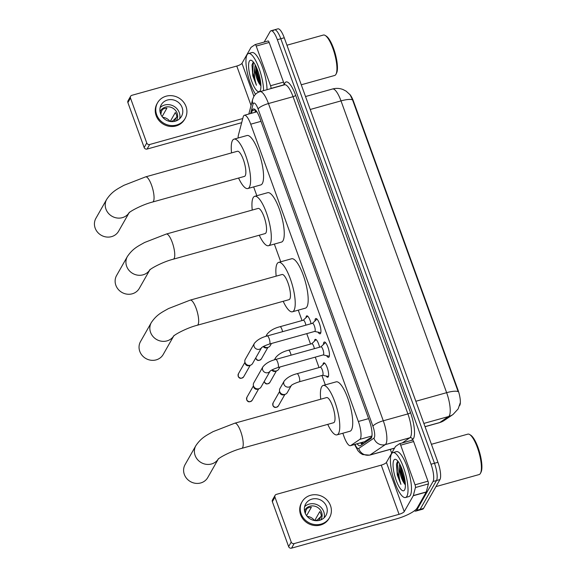 <?xml version="1.0" encoding="UTF-8"?>
<svg xmlns="http://www.w3.org/2000/svg" width="577" height="577" viewBox="0 0 577 577"><rect width="100%" height="100%" fill="white"/><g stroke="black" fill="none" stroke-linecap="round" stroke-linejoin="round"><path stroke-width="0.87" d="M305.998 317.653A7.458 2.056 74.4 0 1 306.329 316.254A7.458 2.056 74.4 0 1 306.784 315.857A7.458 2.056 74.4 0 1 311.082 323.719M314.501 341.144A7.458 2.056 74.4 0 1 314.84 339.752A7.458 2.056 74.4 0 1 315.287 339.348A7.458 2.056 74.4 0 1 319.586 347.217M323.005 364.642A7.458 2.056 74.4 0 1 323.344 363.243A7.458 2.056 74.4 0 1 323.798 362.846A7.458 2.056 74.4 0 1 327.498 368.53A7.458 2.056 74.4 0 1 328.255 376.817A7.458 2.056 74.4 0 1 327.801 377.221A7.458 2.056 74.4 0 1 326.2 376.089M314.948 320.963A7.934 2.185 74.4 0 1 315.33 318.944A7.934 2.185 74.4 0 1 315.814 318.518A7.934 2.185 74.4 0 1 319.752 324.562A7.934 2.185 74.4 0 1 320.56 333.383A7.934 2.185 74.4 0 1 320.076 333.809A7.934 2.185 74.4 0 1 318.071 332.164M323.452 344.462A7.934 2.185 74.4 0 1 323.841 342.442A7.934 2.185 74.4 0 1 324.317 342.017A7.934 2.185 74.4 0 1 328.255 348.061A7.934 2.185 74.4 0 1 329.063 356.874A7.934 2.185 74.4 0 1 328.587 357.307A7.934 2.185 74.4 0 1 326.582 355.663M342.817 433.233L344.087 436.76A13.992 3.859 -105.6 0 0 350.441 445.675A13.992 3.859 -105.6 0 0 350.766 445.523L359.839 439.364A13.992 3.859 -105.6 0 0 360.358 438.765A13.992 3.859 -105.6 0 0 358.346 421.484L250.728 124.199A13.992 3.859 -105.6 0 0 244.381 115.277A13.992 3.859 -105.6 0 0 243.155 117.016L238.409 135.141A13.992 3.859 -105.6 0 0 238.113 137.997M459.566 405.653A12.593 3.469 -105.6 0 0 459.746 405.379A12.593 3.469 -105.6 0 0 457.936 389.828L353.535 101.429A12.593 3.469 -105.6 0 0 349.684 94.275M350.441 445.675L364.448 441.773L371.783 436.861M253.649 186.912L256.837 195.718M274.342 244.085L280.754 261.792M298.259 310.159L302.031 320.567M306.762 333.643L310.534 344.065M315.266 357.134L319.038 367.563M321.908 375.476L325.305 384.866M425.025 426.641L439.782 422.523A16.322 15.622 55.8 0 0 444.182 420.482L439.342 422.725A18.652 5.143 -105.6 0 0 439.782 422.523L448.625 416.515A18.652 5.143 -105.6 0 0 449.324 415.714A18.652 5.143 -105.6 0 0 446.634 392.677A16.322 4.14 -19.9 0 1 458.174 391.668L352.547 99.879L350.102 94.779L346.15 91.159L343.034 89.536C339.608 88.216 336.11 88.036 332.54 88.995L305.529 96.532M273.606 30.567A13.992 3.859 74.4 0 1 274.45 29.816A13.992 3.859 74.4 0 1 280.804 38.731L434.481 463.266A13.992 3.859 74.4 0 1 436.493 480.547L420.092 509.397A13.992 3.859 74.4 0 1 419.241 510.147A13.992 3.859 74.4 0 0 420.092 509.397L436.493 480.547A13.992 3.859 74.4 0 0 434.481 463.266L280.804 38.731A13.992 3.859 74.4 0 0 274.45 29.816L277.905 28.85A13.992 3.859 74.4 0 1 284.252 37.772L437.936 462.307A13.992 3.859 74.4 0 1 439.948 479.581L423.547 508.431A13.992 3.859 74.4 0 1 422.696 509.181L415.786 511.107A13.992 3.859 74.4 0 1 414.445 510.76M357.163 443.8A13.992 3.859 -105.6 0 0 360.091 445.805A13.992 3.859 -105.6 0 0 360.423 445.653L370.86 438.563A13.992 3.859 -105.6 0 0 371.379 437.965A13.992 3.859 -105.6 0 0 369.359 420.683L259.744 117.874A13.992 3.859 -105.6 0 0 253.397 108.952A13.992 3.859 -105.6 0 0 252.171 110.69L251.485 113.294M264.151 42.078L270.151 31.526A13.992 3.859 74.4 0 1 270.995 30.776A13.992 3.859 74.4 0 1 277.349 39.698L431.026 464.233A13.992 3.859 74.4 0 1 433.038 481.506L416.637 510.356A13.992 3.859 74.4 0 1 415.786 511.107M391.689 453.161L390.319 449.375M254.94 112.327L255.546 110.012M362.168 444.463A13.992 3.859 74.4 0 1 360.618 442.84M399.681 443.67L412.519 440.085A2.33 0.642 74.4 0 1 412.569 440.063A2.33 0.642 74.4 0 1 413.63 441.549L400.676 445.163L415.036 484.817L427.983 481.204A2.33 0.642 74.4 0 1 428.386 483.923L426.288 491.95A2.33 0.642 74.4 0 1 426.223 492.116L417.193 507.991A18.652 4.731 -19.9 0 1 396.471 518.882L291.558 548.15A2.33 2.164 -150.4 0 1 288.63 546.628L291.219 542.077A2.33 2.164 29.6 0 0 294.147 543.592L399.06 514.323A4.666 1.183 160.1 0 0 404.239 511.604L413.269 495.73A2.33 0.642 -105.6 0 0 413.334 495.564L415.433 487.536A2.33 0.642 -105.6 0 0 415.036 484.817M413.63 441.549L427.983 481.204M400.676 445.163A2.33 0.642 -105.6 0 0 399.623 443.677A2.33 0.642 -105.6 0 0 399.565 443.699L395.548 446.432A2.33 0.642 -105.6 0 0 395.461 446.533L386.431 462.408A4.666 1.183 160.1 0 1 381.253 465.127L276.333 494.395A2.33 2.164 29.6 0 0 274.948 497.122L272.351 501.673L288.63 546.628M272.351 501.673A2.33 2.164 -150.4 0 1 272.488 499.92L275.078 495.369M274.948 497.122L291.219 542.077M305.017 512.715A11.655 10.812 29.6 0 0 314.984 520.62A11.655 10.812 29.6 0 0 325.94 515.463A11.655 10.812 29.6 0 0 326.604 506.693A11.655 10.812 29.6 0 0 316.629 498.78A11.655 10.812 29.6 0 0 305.673 503.937A11.655 10.812 29.6 0 0 305.017 512.715M324.151 517.764A11.655 10.812 29.6 0 0 323.755 511.705A11.655 10.812 29.6 0 0 304.62 506.656M318.655 520.533L321.31 515.867A9.326 8.648 -150.4 0 0 320.819 513.674A9.326 8.648 -150.4 0 0 319.773 511.626L314.681 520.577M320.653 519.971A9.326 8.648 29.6 0 0 321.064 519.322A9.326 8.648 29.6 0 0 321.591 512.304A9.326 8.648 29.6 0 0 313.614 505.979A9.326 8.648 29.6 0 0 304.851 510.104A9.326 8.648 29.6 0 0 304.505 510.789M302.023 501.867L301.511 502.776A15.853 14.699 29.6 0 0 300.61 514.706A15.853 14.699 29.6 0 0 314.169 525.467A15.853 14.699 29.6 0 0 329.07 518.449L329.59 517.54A15.853 14.699 29.6 0 0 330.484 505.611A15.853 14.699 29.6 0 0 316.924 494.85A15.853 14.699 29.6 0 0 302.023 501.867A15.853 14.699 29.6 0 0 301.129 513.797A15.853 14.699 29.6 0 0 314.689 524.551A15.853 14.699 29.6 0 0 329.59 517.54M314.999 520.62L317.249 519.992L321 516.408M305.882 510.515L305.305 513.443M314.458 520.541A9.326 8.648 29.6 0 0 307.18 516.401M306.589 515.658L311.364 507.262A9.326 8.648 -150.4 0 0 307.051 508.467L304.872 512.297M431.416 444.297L467.846 434.135A20.981 5.784 74.4 0 1 469.678 434.539L470.709 435.181A20.051 5.525 74.4 0 1 479.667 452.62A20.051 5.525 74.4 0 1 481.03 472.181L480.482 473.263A20.981 5.784 74.4 0 1 480.389 473.436A20.981 5.784 74.4 0 1 479.119 474.561L435.96 486.599M469.678 434.539A20.981 5.784 74.4 0 1 479.054 452.794A20.981 5.784 74.4 0 1 480.482 473.263M391.545 453.861A23.318 6.426 74.4 0 1 392.959 452.606A23.318 6.426 74.4 0 1 404.52 470.363A23.318 6.426 74.4 0 1 406.9 496.27A23.318 6.426 74.4 0 1 405.487 497.518A23.318 6.426 74.4 0 1 393.918 479.768A23.318 6.426 74.4 0 1 391.545 453.861M392.959 452.606L396.413 451.64A23.318 6.426 74.4 0 1 407.975 469.397A23.318 6.426 74.4 0 1 410.348 495.304A23.318 6.426 74.4 0 1 408.942 496.559L405.487 497.518M398.043 461.398L397.272 461.997L396.471 464.153L397.264 474.943L400.914 484.363C398.995 478.492 398.404 472.772 399.147 467.197A11.655 3.217 74.4 0 0 403.936 482.999L405.386 484.99M404.592 489.909A16.322 4.501 74.4 0 1 396.197 480.381A16.322 4.501 74.4 0 1 393.846 460.222A16.322 4.501 74.4 0 1 396.262 459.66A16.322 4.501 74.4 0 1 403.554 473.854A16.322 4.501 74.4 0 1 404.665 489.779A16.322 4.501 74.4 0 1 404.592 489.909M400.373 465.293L400.517 471.633L403.936 482.999M399.688 463.973L399.147 467.197M400.618 465.812L401.051 470.818L405.371 484.601M396.514 463.958L397.264 474.943M401.21 467.118L401.592 470.666L405.299 483.302M397.733 461.542L397.272 471.871L400.914 484.363M218.156 459.22A13.055 12.103 -150.4 0 1 205.888 464.269A13.055 12.103 -150.4 0 1 195.127 455.477A13.055 12.103 -150.4 0 1 195.87 445.646L185.073 464.629A13.055 12.103 29.6 0 0 184.337 474.453A13.055 12.103 29.6 0 0 195.502 483.31A13.055 12.103 29.6 0 0 207.77 477.532L218.229 459.155M218.568 458.556L218.027 459.35C219.217 457.561 231.788 450.825 241.813 448.343L333.6 422.732A13.055 3.599 -105.6 0 0 334.393 422.032A13.055 3.599 -105.6 0 0 333.059 407.528A13.055 3.599 -105.6 0 0 326.582 397.582L234.796 423.193L213.028 431.654C206.595 435.339 201.359 437.532 195.87 445.646M320.725 399.219A25.648 7.068 74.4 0 1 321.649 386.835A25.648 7.068 74.4 0 1 323.199 385.458A25.648 7.068 74.4 0 1 335.922 404.989A25.648 7.068 74.4 0 1 338.54 433.486A25.648 7.068 74.4 0 1 336.982 434.863A25.648 7.068 74.4 0 1 327.743 424.369M323.199 385.458L336.153 381.844A25.648 7.068 74.4 0 1 348.876 401.376A25.648 7.068 74.4 0 1 351.487 429.872A25.648 7.068 74.4 0 1 349.936 431.25L336.982 434.863M173.605 336.146A13.055 12.103 -150.4 0 1 161.336 341.195A13.055 12.103 -150.4 0 1 150.575 332.395A13.055 12.103 -150.4 0 1 151.318 322.572L140.521 341.548A13.055 12.103 29.6 0 0 139.785 351.379A13.055 12.103 29.6 0 0 150.95 360.236A13.055 12.103 29.6 0 0 163.219 354.458L173.67 336.081M174.016 335.482L173.475 336.276C174.665 334.487 187.237 327.75 197.262 325.262L289.048 299.658A13.055 3.599 -105.6 0 0 289.842 298.958A13.055 3.599 -105.6 0 0 288.507 284.447A13.055 3.599 -105.6 0 0 282.03 274.508L190.244 300.112L168.477 308.58C162.043 312.258 156.8 314.458 151.318 322.572M276.174 276.138A25.648 7.068 74.4 0 1 277.097 263.754A25.648 7.068 74.4 0 1 278.648 262.376A25.648 7.068 74.4 0 1 291.371 281.908A25.648 7.068 74.4 0 1 293.981 310.412A25.648 7.068 74.4 0 1 292.431 311.782A25.648 7.068 74.4 0 1 283.184 301.295M278.648 262.376L291.601 258.763A25.648 7.068 74.4 0 1 304.324 278.294A25.648 7.068 74.4 0 1 306.935 306.798A25.648 7.068 74.4 0 1 305.384 308.168L292.431 311.782M149.688 270.065A13.055 12.103 -150.4 0 1 137.413 275.121A13.055 12.103 -150.4 0 1 126.659 266.322A13.055 12.103 -150.4 0 1 127.394 256.498L116.604 275.474A13.055 12.103 29.6 0 0 115.862 285.298A13.055 12.103 29.6 0 0 127.034 294.155A13.055 12.103 29.6 0 0 139.302 288.385L149.753 270.007M150.092 269.401L149.551 270.195C150.741 268.406 163.313 261.677 173.338 259.188L265.132 233.584A13.055 3.599 -105.6 0 0 265.918 232.884A13.055 3.599 -105.6 0 0 264.591 218.373A13.055 3.599 -105.6 0 0 258.114 208.427L166.32 234.038L144.56 242.506C138.127 246.184 132.883 248.384 127.394 256.498M252.25 210.064A25.648 7.068 74.4 0 1 253.173 197.68A25.648 7.068 74.4 0 1 254.731 196.303A25.648 7.068 74.4 0 1 267.454 215.834A25.648 7.068 74.4 0 1 270.065 244.331A25.648 7.068 74.4 0 1 268.514 245.708A25.648 7.068 74.4 0 1 259.268 235.214M254.731 196.303L267.685 192.689A25.648 7.068 74.4 0 1 280.4 212.221A25.648 7.068 74.4 0 1 283.018 240.717A25.648 7.068 74.4 0 1 281.461 242.095L268.514 245.708M128.996 212.899A13.055 12.103 -150.4 0 1 116.72 217.947A13.055 12.103 -150.4 0 1 105.959 209.148A13.055 12.103 -150.4 0 1 106.702 199.325L95.905 218.301A13.055 12.103 29.6 0 0 95.169 228.131A13.055 12.103 29.6 0 0 106.334 236.988A13.055 12.103 29.6 0 0 118.61 231.211L129.06 212.834M129.399 212.235L128.859 213.028C130.049 211.24 142.62 204.503 152.645 202.015L244.432 176.411A13.055 3.599 -105.6 0 0 245.225 175.711A13.055 3.599 -105.6 0 0 243.891 161.207A13.055 3.599 -105.6 0 0 237.414 151.261L145.628 176.865L123.86 185.332C117.427 189.011 112.19 191.211 106.702 199.325M231.557 152.898A25.648 7.068 74.4 0 1 232.481 140.507A25.648 7.068 74.4 0 1 234.031 139.136A25.648 7.068 74.4 0 1 246.754 158.668A25.648 7.068 74.4 0 1 249.372 187.164A25.648 7.068 74.4 0 1 247.814 188.542A25.648 7.068 74.4 0 1 238.575 178.048M234.031 139.136L246.985 135.523A25.648 7.068 74.4 0 1 259.708 155.054A25.648 7.068 74.4 0 1 262.319 183.551A25.648 7.068 74.4 0 1 260.768 184.928L247.814 188.542M325.587 342.659A6.996 1.926 -105.6 0 0 325.435 342.68A6.996 1.926 -105.6 0 0 325.19 342.825L320.927 346.842M323.517 354.682A4.198 1.154 -105.6 0 0 323.091 350.015A4.198 1.154 -105.6 0 0 321.007 346.82L275.763 359.442A4.198 1.154 -105.6 0 1 277.573 361.88A4.198 1.154 -105.6 0 1 278.273 367.304A4.198 1.154 -105.6 0 1 278.013 367.527L323.264 354.905A4.198 1.154 -105.6 0 0 323.517 354.682M270.072 371.184L261.071 387.008A4.198 3.888 -150.4 0 1 253.368 385.4A4.198 3.888 -150.4 0 1 253.779 382.861L262.881 366.857C265.701 363.373 269.993 360.899 275.763 359.442M259.102 388.66L257.768 389.143A3.029 2.813 -150.4 0 1 253.635 386.785L253.368 385.4M323.185 354.927L328.912 356.16A6.996 1.926 -105.6 0 0 329.193 356.153A6.996 1.926 -105.6 0 0 329.33 356.096M316.932 319.189L317.061 319.146A6.996 1.926 -105.6 0 0 316.932 319.189A6.996 1.926 -105.6 0 0 316.686 319.326L312.424 323.351M315.013 331.184A4.198 1.154 -105.6 0 0 314.58 326.524A4.198 1.154 -105.6 0 0 312.503 323.329L267.252 335.951A4.198 1.154 -105.6 0 1 269.07 338.389A4.198 1.154 -105.6 0 1 269.762 343.805A4.198 1.154 -105.6 0 1 269.509 344.036L314.753 331.407A4.198 1.154 -105.6 0 0 315.013 331.184M261.569 347.693L252.567 363.517A4.198 3.888 -150.4 0 1 244.864 361.902A4.198 3.888 -150.4 0 1 245.268 359.363L254.37 343.358C257.198 339.875 261.489 337.401 267.252 335.951M250.591 365.162L249.264 365.645A3.029 2.813 -150.4 0 1 245.124 363.294L244.864 361.902M314.674 331.436L320.401 332.662A6.996 1.926 -105.6 0 0 320.689 332.662A6.996 1.926 -105.6 0 0 320.826 332.597M324.635 363.121A6.996 1.926 -105.6 0 0 324.534 363.2L320.271 367.217M322.442 375.281A4.198 1.154 -105.6 0 0 322.608 375.281A4.198 1.154 -105.6 0 0 322.86 375.05A4.198 1.154 -105.6 0 0 322.435 370.391A4.198 1.154 -105.6 0 0 320.358 367.196L297.04 373.694A4.198 1.154 -105.6 0 1 298.857 376.139A4.198 1.154 -105.6 0 1 299.55 381.556A4.198 1.154 -105.6 0 1 299.297 381.779C295.049 383.186 292.38 384.426 291.291 385.494L291.457 385.263M291.349 385.436L287.259 392.641A4.198 3.888 -150.4 0 1 279.556 391.026A4.198 3.888 -150.4 0 1 279.96 388.487L284.158 381.108C286.978 377.625 291.277 375.151 297.04 373.694M285.283 394.286L283.956 394.769A3.029 2.813 -150.4 0 1 279.816 392.418L279.556 391.026M322.529 375.302L328.255 376.529A6.996 1.926 -105.6 0 0 328.378 376.55M316.131 339.622A6.996 1.926 -105.6 0 0 316.03 339.702L311.768 343.719M314.378 348.667A4.198 1.154 -105.6 0 0 311.847 343.697L288.536 350.203A4.198 1.154 -105.6 0 1 290.354 352.641A4.198 1.154 -105.6 0 1 291.068 355.172M279.982 366.979L278.749 369.143A4.198 3.888 -150.4 0 1 272.272 369.77M276.78 370.795L275.453 371.278A3.029 2.813 -150.4 0 1 271.774 370.037M307.62 316.131A6.996 1.926 -105.6 0 0 307.527 316.203L303.264 320.228M305.875 325.176A4.198 1.154 -105.6 0 0 303.343 320.199L280.033 326.705A4.198 1.154 -105.6 0 1 281.843 329.142A4.198 1.154 -105.6 0 1 282.564 331.681M271.478 343.481L270.245 345.645A4.198 3.888 -150.4 0 1 263.768 346.272M268.276 347.296L266.942 347.78A3.029 2.813 -150.4 0 1 263.271 346.546M255.214 44.58L268.053 41.003A2.33 0.642 74.4 0 1 268.103 40.974A2.33 0.642 74.4 0 1 269.163 42.46L256.21 46.073L270.563 85.728L283.516 82.114A2.33 0.642 74.4 0 1 283.92 84.833L283.877 84.985M269.163 42.46L283.516 82.114M241.669 122.677L147.085 149.061A2.33 2.164 -150.4 0 1 144.163 147.546L146.753 142.988A2.33 2.164 29.6 0 0 149.674 144.51L242.751 118.545M256.21 46.073A2.33 0.642 -105.6 0 0 255.149 44.588A2.33 0.642 -105.6 0 0 255.099 44.617L251.082 47.343A2.33 0.642 -105.6 0 0 250.995 47.444L241.965 63.319A4.666 1.183 160.1 0 1 236.779 66.045L131.866 95.313A2.33 2.164 29.6 0 0 130.474 98.032L127.885 102.591L144.163 147.546M127.885 102.591A2.33 2.164 -150.4 0 1 128.022 100.831L130.611 96.28M130.474 98.032L146.753 142.988M270.923 88.598L270.966 88.447A2.33 0.642 -105.6 0 0 270.563 85.728M160.543 113.626A11.655 10.812 29.6 0 0 170.518 121.531A11.655 10.812 29.6 0 0 181.474 116.381A11.655 10.812 29.6 0 0 182.137 107.603A11.655 10.812 29.6 0 0 172.162 99.698A11.655 10.812 29.6 0 0 161.207 104.848A11.655 10.812 29.6 0 0 160.543 113.626M179.685 118.674A11.655 10.812 29.6 0 0 179.281 112.616A11.655 10.812 29.6 0 0 160.146 107.567M174.189 121.444L176.843 116.778A9.326 8.648 -150.4 0 0 176.346 114.585A9.326 8.648 -150.4 0 0 175.307 112.537L170.215 121.487M176.187 120.881A9.326 8.648 29.6 0 0 176.598 120.232A9.326 8.648 29.6 0 0 177.125 113.215A9.326 8.648 29.6 0 0 169.148 106.889A9.326 8.648 29.6 0 0 160.384 111.015A9.326 8.648 29.6 0 0 160.038 111.7M157.557 102.778L157.038 103.687A15.853 14.699 29.6 0 0 156.143 115.624A15.853 14.699 29.6 0 0 169.703 126.377A15.853 14.699 29.6 0 0 184.604 119.36L185.123 118.451A15.853 14.699 29.6 0 0 186.018 106.521A15.853 14.699 29.6 0 0 172.458 95.768A15.853 14.699 29.6 0 0 157.557 102.778A15.853 14.699 29.6 0 0 156.663 114.708A15.853 14.699 29.6 0 0 170.222 125.461A15.853 14.699 29.6 0 0 185.123 118.451M170.532 121.538L172.783 120.91L176.533 117.319M161.416 111.433L160.839 114.354M169.991 121.451A9.326 8.648 29.6 0 0 162.714 117.319M162.123 116.576L166.897 108.173A9.326 8.648 -150.4 0 0 162.584 109.378L160.406 113.207M286.949 45.208L323.372 35.046A20.981 5.784 74.4 0 1 325.212 35.449L326.243 36.091A20.051 5.525 74.4 0 1 335.201 53.531A20.051 5.525 74.4 0 1 336.564 73.091L336.009 74.173A20.981 5.784 74.4 0 1 335.922 74.346A20.981 5.784 74.4 0 1 334.653 75.472L301.273 84.783M325.212 35.449A20.981 5.784 74.4 0 1 334.581 53.704A20.981 5.784 74.4 0 1 336.009 74.173M255.546 94.253A23.318 6.426 74.4 0 1 247.36 72.825A23.318 6.426 74.4 0 1 247.079 54.772A23.318 6.426 74.4 0 1 248.485 53.517A23.318 6.426 74.4 0 1 258.078 65.8A23.318 6.426 74.4 0 1 263.559 90.654M248.485 53.517L251.94 52.557A23.318 6.426 74.4 0 1 261.532 64.833A23.318 6.426 74.4 0 1 267.014 89.695M253.577 62.309L252.805 62.907L252.005 65.064L252.798 75.854L256.448 85.273C254.529 79.402 253.938 73.683 254.681 68.108A11.655 3.217 74.4 0 0 259.47 83.91L260.912 85.901M260.126 90.82A16.322 4.501 74.4 0 1 251.731 81.292A16.322 4.501 74.4 0 1 249.379 61.133A16.322 4.501 74.4 0 1 251.796 60.571A16.322 4.501 74.4 0 1 259.087 74.765A16.322 4.501 74.4 0 1 260.198 90.69A16.322 4.501 74.4 0 1 260.126 90.82M255.907 66.204L256.051 72.543L259.47 83.91M255.222 64.884L254.681 68.108M256.152 66.723L256.577 71.728L260.905 85.511M252.041 64.869L252.798 75.854M256.736 68.028L257.118 71.577L260.833 84.213M253.267 62.46L252.805 72.781L256.448 85.273M371.941 435.981L359.839 439.364M353.535 101.429L353.117 101.552M457.936 389.828L457.511 389.944M362.471 442.321A13.992 13.386 55.8 0 0 363.503 443.554M368.616 418.621L358.346 421.484M364.801 441.607L350.766 445.523M260.999 121.336L250.728 124.199M460.165 403.071L458.131 408.942L453.032 414.474A16.322 15.622 55.8 0 1 448.625 416.515L423.857 423.424M352.547 99.879A16.322 4.14 160.1 0 0 341.007 100.888A18.652 5.143 -105.6 0 0 332.54 88.995M415.837 401.267L446.634 392.677L341.007 100.888L310.217 109.479M284.252 37.772L277.349 39.698M437.936 462.307L431.026 464.233M439.948 479.581L433.038 481.506M423.547 508.431L416.637 510.356M354.985 444.413A9.326 2.568 -105.6 0 0 358.721 448.466L373.918 438.145A9.326 2.568 -105.6 0 0 374.264 437.748A9.326 2.568 -105.6 0 0 372.922 426.23L258.085 108.995A9.326 2.568 -105.6 0 0 253.289 103.55A9.326 2.568 -105.6 0 0 253.036 104.206L250.591 113.546M253.036 104.206A9.326 8.107 14.7 0 1 252.647 99.432L253.815 96.525C255.236 94.08 257.292 92.457 259.982 91.656A18.652 5.143 74.4 0 1 268.449 103.55L383.287 420.784A18.652 5.143 74.4 0 1 385.97 443.821A18.652 5.143 74.4 0 1 385.277 444.615L409.886 437.748A18.652 5.143 -105.6 0 0 410.579 436.955A18.652 5.143 -105.6 0 0 407.896 413.918L293.058 96.684A18.652 5.143 -105.6 0 0 284.591 84.79L284.764 84.754M284.187 84.898L284.281 84.545A20.981 5.784 74.4 0 1 295.648 95.32L410.485 412.555A2.33 0.591 -19.9 0 1 407.896 413.918L383.287 420.784A9.326 2.366 160.1 0 0 372.922 426.23M410.485 412.555A20.981 5.784 74.4 0 1 413.507 438.47A20.981 5.784 74.4 0 1 412.728 439.371L411.098 440.475M373.918 438.145A9.326 8.929 55.8 0 0 385.277 444.615L370.081 454.943L394.56 448.113M358.721 448.466A9.326 8.929 55.8 0 0 370.081 454.943A18.652 5.143 74.4 0 1 369.641 455.145L394.25 448.279A18.652 5.143 -105.6 0 0 394.524 448.17M402.241 442.948L409.886 437.748A2.33 2.229 -124.2 0 1 412.728 439.371M258.085 108.995A9.326 2.366 160.1 0 1 268.449 103.55L293.058 96.684A2.33 0.591 -19.9 0 0 295.648 95.32M255.748 112.104L256.123 110.683M255.344 109.803L252.171 110.69M381.253 465.127L399.06 514.323M386.431 462.408L404.239 511.604M426.223 492.116L413.269 495.73M294.147 543.592L291.558 548.15M413.334 495.564L426.288 491.95M428.386 483.923L415.433 487.536M241.813 448.343A13.055 3.599 -105.6 0 0 242.6 447.644A13.055 3.599 -105.6 0 0 240.724 431.517A13.055 3.599 -105.6 0 0 234.796 423.193M197.262 325.262A13.055 3.599 -105.6 0 0 198.048 324.562A13.055 3.599 -105.6 0 0 196.166 308.435A13.055 3.599 -105.6 0 0 190.244 300.112M173.338 259.188A13.055 3.599 -105.6 0 0 174.131 258.489A13.055 3.599 -105.6 0 0 172.249 242.362A13.055 3.599 -105.6 0 0 166.32 234.038M152.645 202.015A13.055 3.599 -105.6 0 0 153.432 201.315A13.055 3.599 -105.6 0 0 151.556 185.188A13.055 3.599 -105.6 0 0 145.628 176.865M246.898 397.315L246.682 399.847C247.886 402.306 249.718 402.457 252.163 400.308A3.029 2.813 -150.4 0 1 246.725 399.594A3.029 2.813 -150.4 0 1 246.898 397.315L253.447 385.804M270.05 371.206A4.198 3.888 -150.4 0 1 262.881 366.857M238.395 373.817L238.178 376.348C239.383 378.808 241.208 378.966 243.66 376.817A3.029 2.813 -150.4 0 1 238.222 376.096A3.029 2.813 -150.4 0 1 238.395 373.817L244.936 362.306M261.547 347.707A4.198 3.888 -150.4 0 1 254.053 346.279A4.198 3.888 -150.4 0 1 254.37 343.358M273.08 402.941L272.871 405.472C274.075 407.932 275.9 408.09 278.352 405.941A3.029 2.813 -150.4 0 1 272.914 405.227A3.029 2.813 -150.4 0 1 273.08 402.941L279.629 391.43M291.335 385.458A4.198 3.888 -150.4 0 1 284.158 381.108M264.223 381.462L264.36 381.974C265.564 384.441 267.396 384.592 269.848 382.443A3.029 2.813 -150.4 0 1 264.295 381.339M275.179 359.608A4.198 3.888 -150.4 0 1 275.655 357.617L274.378 359.86M255.719 357.971L255.856 358.483C257.061 360.942 258.893 361.094 261.338 358.952A3.029 2.813 -150.4 0 1 255.791 357.848M266.675 336.117A4.198 3.888 -150.4 0 1 267.151 334.119L265.874 336.362M236.779 66.045L251.06 105.49M241.965 63.319L253.916 96.345M149.674 144.51L147.085 149.061M283.92 84.833L270.966 88.447M361.353 442.631L362.702 444.102M256.888 111.787L244.381 115.277M453.032 414.474L444.182 420.482M439.342 422.725L425.054 426.713M270.995 30.776L274.45 29.816M259.982 91.656L284.591 84.79M252.647 99.432L248.824 114.037M354.566 444.528L357.913 450.673L360.098 452.967L362.58 454.546L369.641 455.145M399.623 443.677L412.569 440.063M270.173 371.004L270.014 371.242C271.096 370.174 273.765 368.934 278.013 367.527M252.163 400.308L258.712 388.797M261.669 347.513L261.511 347.751C262.593 346.676 265.261 345.435 269.509 344.036M243.66 376.817L250.209 365.306M322.608 375.281L299.297 381.779M278.352 405.941L284.901 394.43M275.655 357.617C278.475 354.127 282.766 351.66 288.536 350.203M269.848 382.443L276.397 370.932M267.151 334.119C269.971 330.635 274.263 328.162 280.033 326.705M261.338 358.952L267.887 347.433M255.149 44.588L268.103 40.974"/></g></svg>
